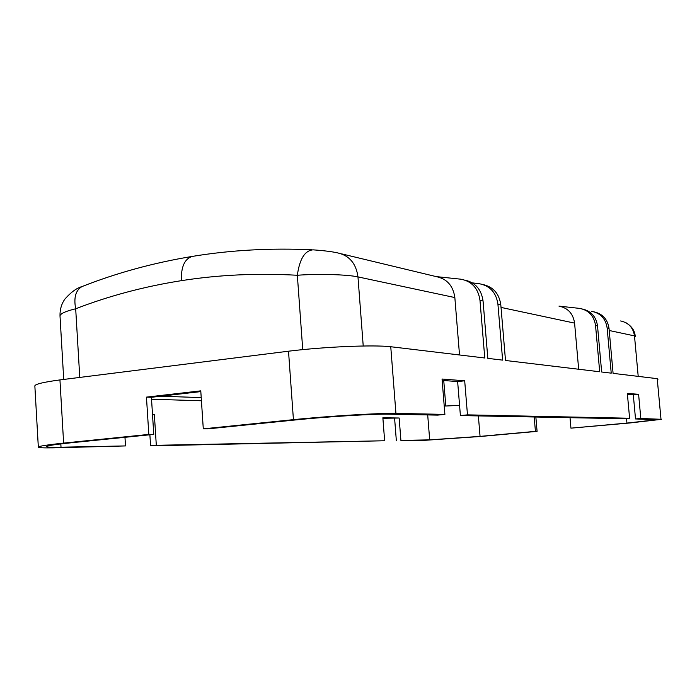 <?xml version="1.0" encoding="UTF-8"?>
<svg xmlns="http://www.w3.org/2000/svg" width="697" height="697" viewBox="0 0 697 697"><rect width="100%" height="100%" fill="white"/><g stroke="black" fill="none" stroke-linecap="round" stroke-linejoin="round"><path stroke-width="1.05" d="M390.756 346.731L395.931 413.382C378.602 413.042 329.306 416.022 293.428 419.655L203.289 428.855L200.771 390.851L146.457 397.124L148.818 434.414L63.627 443.1L59.942 379.917L288.514 351.201C324.201 346.766 373.357 344.693 390.756 346.731L484.772 357.997L479.98 300.346L483.056 301.008L487.83 358.363L502.633 360.131L497.928 304.249L500.812 304.877L505.499 360.48L599.699 371.762L595.543 325.508L597.521 325.943L601.659 371.998L611.225 373.148L607.148 328.034L609.03 328.444L613.09 373.365L657.219 378.654L657.916 379.569M293.428 419.655L288.514 351.201M146.457 397.124L151.415 397.29L200.814 391.592M591.622 311.341C600.526 313.127 605.702 318.695 607.148 328.034M63.627 443.1C47.126 444.86 38.701 446.185 38.326 447.099C38.544 447.762 43.554 448.014 53.373 447.849L125.504 445.923L124.972 437.307M535.854 417.024L537.082 431.365L535.427 431.373L534.198 416.989M460.403 415.56L624.172 418.731L629.6 418.235L467.478 414.863L460.403 415.56L457.633 381.564L442.159 380.396M436.217 276.604L461.022 279.209C471.913 281.37 478.238 288.419 479.98 300.346M436.366 276.648C446.995 278.844 453.155 285.814 454.845 297.567L459.523 354.965M467.478 414.863L464.69 380.797L457.633 381.564M570.024 417.686L570.939 428.158L629.827 422.974L661.619 419.315L640.813 418.47L638.6 394.302L627.335 393.43L629.6 418.235M152.512 414.576L154.359 414.602L156.311 445.305L150.587 445.862L384.631 440.757L382.862 417.782L399.163 418.008L400.906 440.426L429.683 439.859L480.059 436.383L535.427 431.373M156.311 445.305L384.631 440.757M201.424 400.766L151.537 399.233M60.822 443.919L61.014 447.204L125.504 445.923M400.906 440.426L425.902 440.243L480.503 436.479L537.082 431.365M464.69 380.797L442.055 379.037L444.895 414.393L437.603 415.116L389.344 414.184C374.315 413.765 327.999 416.579 295.45 419.942L208.037 428.847L203.289 428.855M483.143 284.576C493.319 286.955 499.218 293.725 500.812 304.877M660.965 418.888L657.219 378.654M582.622 309.05C591.195 311.176 596.162 316.804 597.521 325.943M570.939 428.158L626.934 423.096L656.426 419.733L635.516 418.949L633.312 394.824L627.422 394.38M472.339 282.877L479.431 283.74C490.061 285.848 496.22 292.688 497.928 304.249M594.463 311.96C602.844 314.051 607.706 319.548 609.03 328.444M151.415 397.29L153.767 434.37L148.818 434.414M640.813 418.47L635.516 418.949M153.767 434.37L70.876 442.813C55.089 444.451 46.978 445.697 46.525 446.55C46.708 447.169 51.534 447.387 61.014 447.204M38.326 447.099L34.85 385.911C35.164 384.125 43.528 382.13 59.942 379.917M638.6 394.302L633.312 394.824M459.576 405.393L445.792 406.011L443.745 380.518M382.906 418.305L399.163 418.008M558.968 306.122L579.686 308.405C588.782 310.226 594.062 315.933 595.543 325.508M559.081 306.157C567.985 308.004 573.152 313.659 574.589 323.112L578.667 369.244M160.772 396.21L201.215 397.604M444.216 405.959L445.792 406.011M395.931 413.382L444.895 414.393M152.521 414.802L154.359 414.602M149.881 434.771L150.587 445.862M60.108 315.453C61.17 313.258 66.363 311.028 75.685 308.78C109.037 295.894 144.262 286.519 181.368 280.664C218.492 274.818 257.149 273.015 297.34 275.263C299.605 258.97 304.85 250.502 313.058 249.848C323.652 250.589 331.763 251.591 337.4 252.845C349.284 255.45 356.141 263.475 357.97 276.901C347.428 274.513 317.754 273.651 297.34 275.263L302.742 349.633M464.882 280.089C475.354 282.503 481.409 289.482 483.056 301.008M394.615 418.461L396.358 440.844M79.772 377.425L75.685 308.78C73.568 297.497 75.729 290.065 82.176 286.493L82.185 286.493C116.948 272.823 153.645 262.795 192.294 256.409C230.655 250.092 270.558 247.888 311.977 249.796M427.697 414.924L429.683 439.859M626.525 418.514L626.934 423.096M501.03 307.421L574.589 323.112M478.369 415.909L480.059 436.383M181.368 280.664C180.985 266.855 184.627 258.77 192.285 256.409M454.845 297.567L357.97 276.901L363.224 346M609.213 330.5L634.488 335.893L638.208 376.38M620.635 320.951C628.589 322.711 633.198 327.695 634.488 335.893M341.643 253.865L436.427 276.657M625.932 322.702C631.874 326.309 634.967 330.944 635.237 336.625M81.958 286.58C76.565 288.122 70.876 292.287 64.908 299.074C61.51 303.831 59.881 309.459 60.003 315.941L63.723 379.447"/></g></svg>
